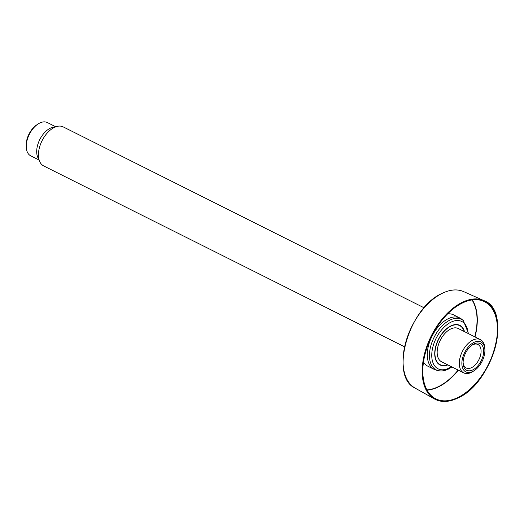 <?xml version="1.0" encoding="UTF-8"?>
<svg xmlns="http://www.w3.org/2000/svg" width="524" height="524" viewBox="0 0 524 524"><rect width="100%" height="100%" fill="white"/><g stroke="black" fill="none" stroke-linecap="round" stroke-linejoin="round"><path stroke-width="0.79" d="M26.272 147.303L26.2 145.849A16.775 9.766 -63.4 0 1 36.693 124.915L37.905 124.103A18.595 10.827 116.6 0 0 26.272 147.303A18.595 10.827 116.6 0 0 30.693 155.805L39.149 160.043M55.813 126.795L47.356 122.557A18.595 10.827 116.6 0 0 39.667 123.075A18.595 10.827 116.6 0 0 37.905 124.103M43.073 138.84A16.775 9.766 116.6 0 0 41.173 142.626M38.933 159.244A18.595 10.827 -63.4 0 1 38.318 142.973A18.595 10.827 -63.4 0 1 50.114 128.308A18.595 10.827 -63.4 0 1 55.046 127.103M473.906 343.954A14.96 8.712 -63.4 0 1 483.652 351.794A14.96 8.712 -63.4 0 1 472.871 369.865A14.96 8.712 -63.4 0 1 463.131 363.446A14.96 8.712 -63.4 0 1 472.491 344.785A14.96 8.712 -63.4 0 1 473.906 343.954M463.111 362.68A13.139 7.65 116.6 0 0 466.177 367.992A13.139 7.65 116.6 0 0 471.607 367.632A13.139 7.65 116.6 0 0 480.442 355.685A13.139 7.65 116.6 0 0 477.954 344.504A13.139 7.65 116.6 0 0 472.524 344.871A13.139 7.65 116.6 0 0 471.862 345.224M473.971 342.382A16.775 9.766 116.6 0 0 461.88 362.647A16.775 9.766 116.6 0 0 472.805 371.444A16.775 9.766 116.6 0 0 474.397 370.514A16.775 9.766 116.6 0 0 484.89 349.58A16.775 9.766 116.6 0 0 473.971 342.382M474.397 370.514L473.185 371.326A18.595 10.827 -63.4 0 1 471.417 372.354A18.595 10.827 -63.4 0 1 463.733 372.872A18.595 10.827 -63.4 0 1 460.21 357.047A18.595 10.827 -63.4 0 1 472.714 340.142A18.595 10.827 -63.4 0 1 480.397 339.624A18.595 10.827 -63.4 0 1 484.818 348.126L484.89 349.58M480.397 339.624L458.264 328.528A18.595 10.827 116.6 0 0 450.575 329.046A18.595 10.827 116.6 0 0 438.071 345.951A18.595 10.827 116.6 0 0 441.594 361.776L463.733 372.872M464.205 331.509A21.825 12.707 116.6 0 0 459.705 325.64A21.825 12.707 116.6 0 0 450.686 326.249A21.825 12.707 116.6 0 0 436.014 346.089A21.825 12.707 116.6 0 0 440.147 364.658A21.825 12.707 116.6 0 0 447.542 364.756M424.139 307.811L63.208 126.893A21.825 12.707 116.6 0 0 54.188 127.496A21.825 12.707 116.6 0 0 39.51 147.336A21.825 12.707 116.6 0 0 43.649 165.912L404.58 346.829M458.238 397.323A54.332 31.636 -63.4 0 1 435.031 398.436A54.332 31.636 -63.4 0 1 425.671 351.912A54.332 31.636 -63.4 0 1 462.017 303.206A54.332 31.636 -63.4 0 1 483.711 301.333A54.332 31.636 -63.4 0 1 494.957 347.261A54.332 31.636 -63.4 0 1 458.238 397.323M438.182 370.599L436.164 370.095A28.702 16.716 -63.4 0 1 434.134 369.341A28.702 16.716 -63.4 0 1 428.691 344.91A28.702 16.716 -63.4 0 1 447.994 318.815A28.702 16.716 -63.4 0 1 459.856 318.022A28.702 16.716 -63.4 0 1 461.677 319.201L463.288 320.511A28.25 16.447 -63.4 0 0 449.821 320.138A28.25 16.447 -63.4 0 0 430.401 347.51A28.25 16.447 -63.4 0 0 438.182 370.599C441.45 371.359 444.889 370.841 448.498 369.034L451.93 366.957M434.134 369.341L427.813 366.178A28.702 16.716 -63.4 0 1 423.49 362.084M447.673 313.837A28.702 16.716 -63.4 0 1 453.542 314.852L459.856 318.022M426.909 389.895A53.147 30.949 116.6 0 0 438.699 386.483A53.147 30.949 116.6 0 0 458.133 370.062M474.796 336.821A53.147 30.949 116.6 0 0 472.006 299.938M472.262 299.898A53.324 31.054 -63.4 0 1 475.026 336.932M458.362 370.18A53.324 31.054 -63.4 0 1 438.824 386.705A53.324 31.054 -63.4 0 1 427.04 390.125M403.048 361.986A53.848 31.355 -63.4 0 1 435.365 297.514M442.027 293.453A54.024 31.46 116.6 0 0 405.884 341.89A54.024 31.46 116.6 0 0 415.191 388.153C389.05 376.586 408.576 307.791 441.948 293.447C450.031 289.49 457.249 288.875 463.596 291.593A54.024 31.46 116.6 0 0 442.027 293.453M458.061 397.873A55.053 32.056 -63.4 0 1 434.547 399A55.053 32.056 -63.4 0 1 425.062 351.859A55.053 32.056 -63.4 0 1 461.893 302.505A55.053 32.056 -63.4 0 1 483.868 300.606A55.053 32.056 -63.4 0 1 497.466 323.039M462.024 302.728A54.876 31.957 116.6 0 0 422.468 369.027A54.876 31.957 116.6 0 0 458.205 397.788A54.876 31.957 116.6 0 0 497.761 331.489A54.876 31.957 116.6 0 0 462.024 302.728M460.655 396.471A55.053 32.056 -63.4 0 1 458.205 397.801M468.056 333.441A26.455 15.406 116.6 0 0 450.85 322.234A26.455 15.406 116.6 0 0 431.776 354.204A26.455 15.406 116.6 0 0 449.009 368.071A26.455 15.406 116.6 0 0 451.393 366.689M447.837 364.907A22.126 12.884 -63.4 0 1 434.796 351.873A22.126 12.884 -63.4 0 1 450.699 325.987A22.126 12.884 -63.4 0 1 464.506 331.659M415.191 388.153L434.547 399C441.3 402.629 449.173 402.255 458.153 397.88C493.156 382.874 512.465 310.195 483.868 300.606L463.596 291.593M468.594 333.709L463.288 320.511"/></g></svg>
